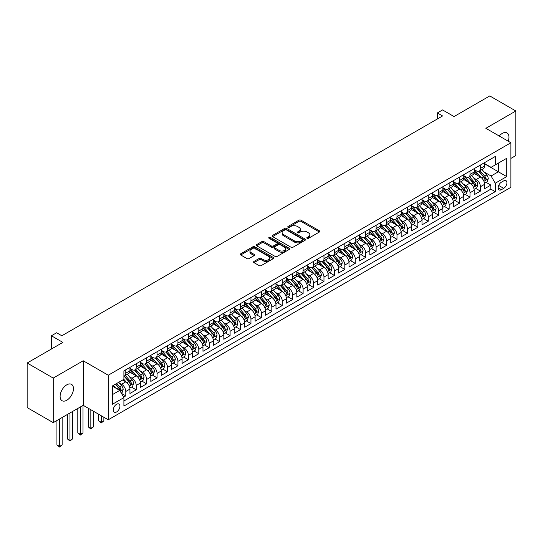 <?xml version="1.0" encoding="UTF-8"?>
<svg xmlns="http://www.w3.org/2000/svg" width="543" height="543" viewBox="0 0 543 543"><rect width="100%" height="100%" fill="white"/><g stroke="black" fill="none" stroke-linecap="round" stroke-linejoin="round"><path stroke-width="0.81" d="M307.1 238.289A1.011 0.584 0 0 0 308.533 238.289L319.413 232.01A1.446 0.835 0 0 0 319.834 231.413A1.446 0.835 0 0 0 319.413 230.823L300.985 220.186A1.446 0.835 0 0 0 298.935 220.186L288.055 226.465A1.011 0.584 0 0 0 287.756 226.879A1.011 0.584 0 0 0 288.055 227.293A1.011 0.584 0 0 0 289.487 227.293L290.899 226.479A4.636 2.674 0 0 1 297.449 226.479L298.983 227.368A4.636 2.674 0 0 1 300.34 229.261A4.636 2.674 0 0 1 298.983 231.148L297.578 231.963A1.011 0.584 0 0 0 297.279 232.377A1.011 0.584 0 0 0 297.578 232.791A1.011 0.584 0 0 0 299.01 232.791L300.422 231.976A4.636 2.674 0 0 1 306.971 231.976L308.505 232.866A4.636 2.674 0 0 1 309.863 234.759A4.636 2.674 0 0 1 308.505 236.646L307.1 237.461A1.011 0.584 0 0 0 306.802 237.875A1.011 0.584 0 0 0 307.1 238.289L307.1 237.461M66.789 400.245A9.441 5.45 120 0 0 72.959 391.924A9.441 5.45 120 0 0 71.506 384.356A9.441 5.45 120 0 0 66.789 384.824A9.441 5.45 120 0 0 60.619 393.146A9.441 5.45 120 0 0 62.065 400.714A9.441 5.45 120 0 0 66.789 400.245M508.221 141.214A9.441 5.45 120 0 0 507.013 132.926A9.441 5.45 120 0 0 502.289 133.388A9.441 5.45 120 0 0 499.227 136.022M116.596 411.954A4.717 2.729 120 0 0 119.684 407.8A4.717 2.729 120 0 0 118.958 404.012A4.717 2.729 120 0 0 116.596 404.25A4.717 2.729 120 0 0 113.514 408.411A4.717 2.729 120 0 0 114.234 412.191A4.717 2.729 120 0 0 116.596 411.954M253.988 261.448A1.446 0.835 0 0 0 253.561 262.038A1.446 0.835 0 0 0 253.988 262.629L259.154 265.615A1.446 0.835 0 0 0 261.203 265.615L273.285 258.638A1.446 0.835 0 0 0 273.713 258.047A1.446 0.835 0 0 0 273.285 257.457L254.857 246.814A1.446 0.835 0 0 0 252.807 246.814L240.725 253.791A1.446 0.835 0 0 0 240.305 254.382A1.446 0.835 0 0 0 240.725 254.972L246.97 258.577A1.446 0.835 0 0 0 249.02 258.577L254.192 255.597A1.446 0.835 0 0 0 254.613 255A1.446 0.835 0 0 0 254.192 254.409L251.09 252.624A3.876 2.233 0 0 1 249.956 251.042A3.876 2.233 0 0 1 252.352 248.979A3.876 2.233 0 0 1 256.567 249.461L268.704 256.466A3.876 2.233 0 0 1 269.837 258.047A3.876 2.233 0 0 1 267.448 260.111A3.876 2.233 0 0 1 263.226 259.629L261.203 258.461A1.446 0.835 0 0 0 259.154 258.461L253.988 261.448L253.988 262.629L259.154 259.663L259.154 258.461M510.895 158.413L515.85 155.556L515.85 110.989L489.772 95.935L454.043 116.562L442.572 109.937L437.353 112.944L442.572 115.958L61.834 335.771L56.621 332.764L51.402 335.771L51.402 349.02M53.228 378.077L53.228 422.644L83.215 405.329L83.215 360.769L53.228 378.077L27.15 363.023L62.879 342.395L51.402 335.771M83.215 360.769L108.254 375.22L510.895 142.755L510.895 187.321L108.254 419.787L108.254 375.22M515.85 110.989L485.863 128.304L510.895 142.755M291 247.228A1.446 0.835 0 0 0 293.044 247.228L305.125 240.25A1.446 0.835 0 0 0 305.553 239.66A1.446 0.835 0 0 0 305.125 239.069L286.697 228.433A1.446 0.835 0 0 0 284.654 228.433L272.566 235.404A1.446 0.835 0 0 0 272.145 235.995A1.446 0.835 0 0 0 272.566 236.592L291 247.228M269.443 238.506A1.011 0.584 0 0 1 270.468 238.649L270.468 237.447L289.209 248.266A1.446 0.835 0 0 1 289.629 248.857A1.446 0.835 0 0 1 289.209 249.447L277.127 256.418A1.446 0.835 0 0 1 275.077 256.418L256.649 245.782L256.649 244.601A1.446 0.835 0 0 0 256.221 245.192A1.446 0.835 0 0 0 256.649 245.782M256.649 244.601L261.821 241.615A1.446 0.835 0 0 1 263.864 241.615L271.337 245.931A1.446 0.835 0 0 0 273.387 245.931L276.821 243.95A1.446 0.835 0 0 0 277.242 243.359A1.446 0.835 0 0 0 276.821 242.769L269.036 238.275A1.011 0.584 0 0 1 268.737 237.861A1.011 0.584 0 0 1 269.369 237.318A1.011 0.584 0 0 1 270.468 237.447M53.228 422.644L27.15 407.589L27.15 363.023M123.614 397.123L125.779 395.874L121.449 393.376M118.985 382.74L121.605 384.254A5.898 3.407 60 0 1 125.779 391.483L129.947 389.073L129.947 393.465L136.205 389.854L131.46 387.111M129.417 376.72L132.037 378.233A5.898 3.407 60 0 1 136.205 385.455L140.379 383.046L140.379 387.444L146.637 383.833L141.893 381.091M139.85 370.699L142.47 372.206A5.898 3.407 60 0 1 146.637 379.435L150.811 377.025L150.811 381.424L157.07 377.813L152.325 375.07M150.282 364.672L152.895 366.186A5.898 3.407 60 0 1 157.07 373.414L161.244 371.005L161.244 375.403L167.502 371.785L162.757 369.05M160.708 358.651L163.328 360.165A5.898 3.407 60 0 1 167.502 367.394L171.676 364.984L171.676 369.376L177.934 365.765L173.183 363.023M171.14 352.631L173.76 354.145A5.898 3.407 60 0 1 177.934 361.366L182.102 358.957L182.102 363.355L188.367 359.744L183.615 357.002M181.572 346.61L184.192 348.117A5.898 3.407 60 0 1 188.367 355.346L192.534 352.936L192.534 357.335L198.792 353.717L194.048 350.982M192.005 340.583L194.625 342.097A5.898 3.407 60 0 1 198.792 349.325L202.967 346.916L202.967 351.314L209.225 347.696L204.48 344.954M202.437 334.563L205.05 336.076A5.898 3.407 60 0 1 209.225 343.298L213.399 340.895L213.399 345.287L219.657 341.676L214.913 338.934M212.863 328.542L215.483 330.049A5.898 3.407 60 0 1 219.657 337.278L223.831 334.868L223.831 339.266L230.089 335.655L225.345 332.913M223.295 322.515L225.915 324.028A5.898 3.407 60 0 1 230.089 331.257L234.264 328.848L234.264 333.246L240.522 329.628L235.771 326.893M233.728 316.494L236.348 318.008A5.898 3.407 60 0 1 240.522 325.237L244.689 322.827L244.689 327.219L250.947 323.608L246.203 320.865M244.16 310.474L246.78 311.987A5.898 3.407 60 0 1 250.947 319.209L255.122 316.8L255.122 321.198L261.38 317.587L256.635 314.845M254.592 304.453L257.212 305.96A5.898 3.407 60 0 1 261.38 313.189L265.554 310.779L265.554 315.178L271.812 311.567L267.068 308.824M265.025 298.426L267.638 299.94A5.898 3.407 60 0 1 271.812 307.168L275.987 304.759L275.987 309.157L282.245 305.539L277.5 302.804M275.45 292.406L278.07 293.919A5.898 3.407 60 0 1 282.245 301.148L286.419 298.738L286.419 303.13L292.677 299.519L287.926 296.777M285.883 286.385L288.503 287.899A5.898 3.407 60 0 1 292.677 295.12L296.845 292.711L296.845 297.109L303.109 293.498L298.358 290.756M296.315 280.358L298.935 281.871A5.898 3.407 60 0 1 303.109 289.1L307.277 286.69L307.277 291.089L313.535 287.471L308.791 284.736M306.747 274.337L309.367 275.851A5.898 3.407 60 0 1 313.535 283.079L317.709 280.67L317.709 285.068L323.967 281.45L319.223 278.708M317.18 268.317L319.793 269.83A5.898 3.407 60 0 1 323.967 277.052L328.142 274.649L328.142 279.041L334.4 275.43L329.655 272.688M327.605 262.296L330.225 263.803A5.898 3.407 60 0 1 334.4 271.032L338.574 268.622L338.574 273.02L344.832 269.409L340.088 266.667M338.038 256.269L340.658 257.782A5.898 3.407 60 0 1 344.832 265.011L349.006 262.602L349.006 267L355.265 263.382L350.513 260.647M348.47 250.248L351.09 251.762A5.898 3.407 60 0 1 355.265 258.991L359.432 256.581L359.432 260.973L365.69 257.362L360.946 254.619M358.903 244.228L361.523 245.741A5.898 3.407 60 0 1 365.69 252.963L369.864 250.554L369.864 254.952L376.123 251.341L371.378 248.599M369.335 238.207L371.955 239.714A5.898 3.407 60 0 1 376.123 246.943L380.297 244.533L380.297 248.932L386.555 245.321L381.81 242.578M379.767 232.18L382.381 233.694A5.898 3.407 60 0 1 386.555 240.922L390.729 238.513L390.729 242.911L396.987 239.293L392.243 236.558M390.193 226.159L392.813 227.673A5.898 3.407 60 0 1 396.987 234.902L401.162 232.492L401.162 236.884L407.42 233.273L402.675 230.531M400.625 220.139L403.245 221.653A5.898 3.407 60 0 1 407.42 228.874L411.587 226.465L411.587 230.863L417.852 227.252L413.101 224.51M411.058 214.112L413.678 215.625A5.898 3.407 60 0 1 417.852 222.854L422.02 220.444L422.02 224.843L428.278 221.225L423.533 218.49M421.49 208.091L424.11 209.605A5.898 3.407 60 0 1 428.278 216.833L432.452 214.424L432.452 218.822L438.71 215.204L433.966 212.462M431.923 202.071L434.536 203.584A5.898 3.407 60 0 1 438.71 210.806L442.884 208.403L442.884 212.795L449.142 209.184L444.398 206.442M442.348 196.05L444.968 197.557A5.898 3.407 60 0 1 449.142 204.786L453.317 202.376L453.317 206.774L459.575 203.163L454.83 200.421M452.781 190.023L455.401 191.536A5.898 3.407 60 0 1 459.575 198.765L463.749 196.356L463.749 200.754L470.007 197.136L465.256 194.401M463.213 184.002L465.833 185.516A5.898 3.407 60 0 1 470.007 192.745L474.175 190.335L474.175 194.727L480.433 191.116L480.433 186.717A5.898 3.407 -120 0 0 476.265 179.495L473.645 177.982M475.688 188.373L480.433 191.116M129.947 389.073A5.898 3.407 -120 0 0 125.779 381.844L122.65 380.039M140.379 383.046A5.898 3.407 -120 0 0 136.205 375.824L129.757 372.098M150.811 377.025A5.898 3.407 -120 0 0 146.637 369.797L140.189 366.077M161.244 371.005A5.898 3.407 -120 0 0 157.07 363.776L150.621 360.05M171.676 364.984A5.898 3.407 -120 0 0 167.502 357.756L161.047 354.029M182.102 358.957A5.898 3.407 -120 0 0 177.934 351.735L171.479 348.009M192.534 352.936A5.898 3.407 -120 0 0 188.367 345.708L181.912 341.988M202.967 346.916A5.898 3.407 -120 0 0 198.792 339.687L192.344 335.961M213.399 340.895A5.898 3.407 -120 0 0 209.225 333.667L202.777 329.94M223.831 334.868A5.898 3.407 -120 0 0 219.657 327.646L213.209 323.92M234.264 328.848A5.898 3.407 -120 0 0 230.089 321.619L223.635 317.899M244.689 322.827A5.898 3.407 -120 0 0 240.522 315.598L234.067 311.872M255.122 316.8A5.898 3.407 -120 0 0 250.947 309.578L244.499 305.852M265.554 310.779A5.898 3.407 -120 0 0 261.38 303.551L254.932 299.831M275.987 304.759A5.898 3.407 -120 0 0 271.812 297.53L265.364 293.804M286.419 298.738A5.898 3.407 -120 0 0 282.245 291.51L275.796 287.783M296.845 292.711A5.898 3.407 -120 0 0 292.677 285.489L286.222 281.763M307.277 286.69A5.898 3.407 -120 0 0 303.109 279.462L296.654 275.742M317.709 280.67A5.898 3.407 -120 0 0 313.535 273.441L307.087 269.715M328.142 274.649A5.898 3.407 -120 0 0 323.967 267.421L317.519 263.694M338.574 268.622A5.898 3.407 -120 0 0 334.4 261.4L327.952 257.674M349.006 262.602A5.898 3.407 -120 0 0 344.832 255.373L338.377 251.653M359.432 256.581A5.898 3.407 -120 0 0 355.265 249.352L348.81 245.626M369.864 250.554A5.898 3.407 -120 0 0 365.69 243.332L359.242 239.606M380.297 244.533A5.898 3.407 -120 0 0 376.123 237.305L369.674 233.585M390.729 238.513A5.898 3.407 -120 0 0 386.555 231.284L380.107 227.558M401.162 232.492A5.898 3.407 -120 0 0 396.987 225.264L390.539 221.537M411.587 226.465A5.898 3.407 -120 0 0 407.42 219.243L400.965 215.517M422.02 220.444A5.898 3.407 -120 0 0 417.852 213.216L411.397 209.496M432.452 214.424A5.898 3.407 -120 0 0 428.278 207.195L421.83 203.469M442.884 208.403A5.898 3.407 -120 0 0 438.71 201.175L432.262 197.448M453.317 202.376A5.898 3.407 -120 0 0 449.142 195.154L442.694 191.428M463.749 196.356A5.898 3.407 -120 0 0 459.575 189.127L453.12 185.407M474.175 190.335A5.898 3.407 -120 0 0 470.007 183.106L463.552 179.38M503.7 180.88L501.406 182.204A4.575 2.64 120 0 0 498.413 186.235A4.575 2.64 120 0 0 499.119 189.894A4.575 2.64 120 0 0 501.406 189.67L503.7 188.346A4.575 2.64 120 0 0 506.687 184.315A4.575 2.64 120 0 0 505.981 180.649A4.575 2.64 120 0 0 503.7 180.88M112.428 394.612L119.725 390.397L123.899 397.625L123.899 406.055L495.25 191.659L495.25 183.229L491.076 176L484.078 171.961M123.899 397.625L112.428 404.25L112.428 385.937L123.899 379.313L123.899 370.883L495.25 156.486L495.25 164.916L506.721 158.291L506.721 176.604L495.25 183.229M129.947 368.358L132.037 369.559A5.898 3.407 60 0 0 134.983 369.851L139.157 367.441A5.898 3.407 -120 0 0 140.379 364.74L140.379 361.366M140.379 362.33L142.47 363.538A5.898 3.407 60 0 0 145.415 363.83L149.59 361.421A5.898 3.407 -120 0 0 150.811 358.719L150.811 355.346M150.811 356.31L152.895 357.511A5.898 3.407 60 0 0 155.848 357.803L160.022 355.4A5.898 3.407 -120 0 0 161.244 352.699L161.244 349.325M161.244 350.289L163.328 351.491A5.898 3.407 60 0 0 166.28 351.783L170.454 349.373A5.898 3.407 -120 0 0 171.676 346.672L171.676 343.298M171.676 344.262L173.76 345.47A5.898 3.407 60 0 0 176.713 345.762L180.88 343.352A5.898 3.407 -120 0 0 182.102 340.651L182.102 337.278M182.102 338.241L184.192 339.45A5.898 3.407 60 0 0 187.138 339.742L191.312 337.332A5.898 3.407 -120 0 0 192.534 334.631L192.534 331.257M192.534 332.221L194.625 333.422A5.898 3.407 60 0 0 197.571 333.714L201.745 331.305A5.898 3.407 -120 0 0 202.967 328.603L202.967 325.237M202.967 326.2L205.05 327.402A5.898 3.407 60 0 0 208.003 327.694L212.177 325.284A5.898 3.407 -120 0 0 213.399 322.583L213.399 319.209M213.399 320.173L215.483 321.381A5.898 3.407 60 0 0 218.435 321.673L222.61 319.264A5.898 3.407 -120 0 0 223.831 316.562L223.831 313.189M223.831 314.153L225.915 315.354A5.898 3.407 60 0 0 228.868 315.653L233.042 313.243A5.898 3.407 -120 0 0 234.264 310.542L234.264 307.168M234.264 308.132L236.348 309.334A5.898 3.407 60 0 0 239.3 309.625L243.468 307.216A5.898 3.407 -120 0 0 244.689 304.514L244.689 301.141M244.689 302.105L246.78 303.313A5.898 3.407 60 0 0 249.726 303.605L253.9 301.195A5.898 3.407 -120 0 0 255.122 298.494L255.122 295.12M255.122 296.084L257.212 297.292A5.898 3.407 60 0 0 260.158 297.584L264.332 295.175A5.898 3.407 -120 0 0 265.554 292.473L265.554 289.1M265.554 290.064L267.638 291.265A5.898 3.407 60 0 0 270.59 291.557L274.765 289.154A5.898 3.407 -120 0 0 275.987 286.453L275.987 283.079M275.987 284.043L278.07 285.245A5.898 3.407 60 0 0 281.023 285.537L285.197 283.127A5.898 3.407 -120 0 0 286.419 280.426L286.419 277.052M286.419 278.016L288.503 279.224A5.898 3.407 60 0 0 291.455 279.516L295.623 277.106A5.898 3.407 -120 0 0 296.845 274.405L296.845 271.032M296.845 271.995L298.935 273.204A5.898 3.407 60 0 0 301.888 273.496L306.055 271.086A5.898 3.407 -120 0 0 307.277 268.385L307.277 265.011M307.277 265.975L309.367 267.176A5.898 3.407 60 0 0 312.313 267.468L316.488 265.059A5.898 3.407 -120 0 0 317.709 262.357L317.709 258.991M317.709 259.954L319.793 261.156A5.898 3.407 60 0 0 322.746 261.448L326.92 259.038A5.898 3.407 -120 0 0 328.142 256.337L328.142 252.963M328.142 253.927L330.225 255.135A5.898 3.407 60 0 0 333.178 255.427L337.352 253.018A5.898 3.407 -120 0 0 338.574 250.316L338.574 246.943M338.574 247.907L340.658 249.108A5.898 3.407 60 0 0 343.61 249.407L347.785 246.997A5.898 3.407 -120 0 0 349.006 244.296L349.006 240.922M349.006 241.886L351.09 243.088A5.898 3.407 60 0 0 354.043 243.379L358.21 240.97A5.898 3.407 -120 0 0 359.432 238.268L359.432 234.895M359.432 235.859L361.523 237.067A5.898 3.407 60 0 0 364.468 237.359L368.643 234.949A5.898 3.407 -120 0 0 369.864 232.248L369.864 228.874M369.864 229.838L371.955 231.046A5.898 3.407 60 0 0 374.901 231.338L379.075 228.929A5.898 3.407 -120 0 0 380.297 226.227L380.297 222.854M380.297 223.818L382.381 225.019A5.898 3.407 60 0 0 385.333 225.311L389.507 222.908A5.898 3.407 -120 0 0 390.729 220.207L390.729 216.833M390.729 217.797L392.813 218.999A5.898 3.407 60 0 0 395.766 219.291L399.94 216.881A5.898 3.407 -120 0 0 401.162 214.18L401.162 210.806M401.162 211.77L403.245 212.978A5.898 3.407 60 0 0 406.198 213.27L410.365 210.86A5.898 3.407 -120 0 0 411.587 208.159L411.587 204.786M411.587 205.749L413.678 206.958A5.898 3.407 60 0 0 416.63 207.25L420.798 204.84A5.898 3.407 -120 0 0 422.02 202.139L422.02 198.765M422.02 199.729L424.11 200.93A5.898 3.407 60 0 0 427.056 201.222L431.23 198.813A5.898 3.407 -120 0 0 432.452 196.111L432.452 192.745M432.452 193.708L434.536 194.91A5.898 3.407 60 0 0 437.488 195.202L441.663 192.792A5.898 3.407 -120 0 0 442.884 190.091L442.884 186.717M442.884 187.681L444.968 188.889A5.898 3.407 60 0 0 447.921 189.181L452.095 186.772A5.898 3.407 -120 0 0 453.317 184.07L453.317 180.697M453.317 181.661L455.401 182.862A5.898 3.407 60 0 0 458.353 183.161L462.527 180.751A5.898 3.407 -120 0 0 463.749 178.05L463.749 174.676M463.749 175.64L465.833 176.842A5.898 3.407 60 0 0 468.785 177.133L472.953 174.724A5.898 3.407 -120 0 0 474.175 172.022L474.175 168.649M123.899 400.999L490.865 189.127L490.865 185.095L484.607 188.706L484.607 184.308A5.898 3.407 -120 0 0 480.433 177.086L473.985 173.36M474.175 169.613L476.265 170.821A5.898 3.407 -120 0 0 479.211 171.113A5.898 3.407 -120 0 0 480.433 168.411L480.433 165.038M479.211 171.113L483.385 168.703A5.898 3.407 -120 0 0 484.607 166.002L484.607 162.628M125.779 369.797L125.779 373.17A5.898 3.407 60 0 1 124.557 375.871A5.898 3.407 60 0 1 123.899 376.109M124.557 375.871L128.725 373.462A5.898 3.407 -120 0 0 129.947 370.76L129.947 367.394M136.205 363.776L136.205 367.149A5.898 3.407 60 0 1 134.983 369.851M146.637 357.756L146.637 361.129A5.898 3.407 60 0 1 145.415 363.83M157.07 351.735L157.07 355.102A5.898 3.407 60 0 1 155.848 357.803M167.502 345.708L167.502 349.081A5.898 3.407 60 0 1 166.28 351.783M177.934 339.687L177.934 343.061A5.898 3.407 60 0 1 176.713 345.762M188.367 333.667L188.367 337.04A5.898 3.407 60 0 1 187.138 339.742M198.792 327.639L198.792 331.013A5.898 3.407 60 0 1 197.571 333.714M209.225 321.619L209.225 324.992A5.898 3.407 60 0 1 208.003 327.694M219.657 315.598L219.657 318.972A5.898 3.407 60 0 1 218.435 321.673M230.089 309.578L230.089 312.951A5.898 3.407 60 0 1 228.868 315.653M240.522 303.551L240.522 306.924A5.898 3.407 60 0 1 239.3 309.625M250.947 297.53L250.947 300.903A5.898 3.407 60 0 1 249.726 303.605M261.38 291.51L261.38 294.883A5.898 3.407 60 0 1 260.158 297.584M271.812 285.489L271.812 288.856A5.898 3.407 60 0 1 270.59 291.557M282.245 279.462L282.245 282.835A5.898 3.407 60 0 1 281.023 285.537M292.677 273.441L292.677 276.815A5.898 3.407 60 0 1 291.455 279.516M303.109 267.421L303.109 270.794A5.898 3.407 60 0 1 301.888 273.496M313.535 261.393L313.535 264.767A5.898 3.407 60 0 1 312.313 267.468M323.967 255.373L323.967 258.746A5.898 3.407 60 0 1 322.746 261.448M334.4 249.352L334.4 252.726A5.898 3.407 60 0 1 333.178 255.427M344.832 243.332L344.832 246.705A5.898 3.407 60 0 1 343.61 249.407M355.265 237.305L355.265 240.678A5.898 3.407 60 0 1 354.043 243.379M365.69 231.284L365.69 234.657A5.898 3.407 60 0 1 364.468 237.359M376.123 225.264L376.123 228.637A5.898 3.407 60 0 1 374.901 231.338M386.555 219.243L386.555 222.61A5.898 3.407 60 0 1 385.333 225.311M396.987 213.216L396.987 216.589A5.898 3.407 60 0 1 395.766 219.291M407.42 207.195L407.42 210.569A5.898 3.407 60 0 1 406.198 213.27M417.852 201.175L417.852 204.548A5.898 3.407 60 0 1 416.63 207.25M428.278 195.147L428.278 198.521A5.898 3.407 60 0 1 427.056 201.222M438.71 189.127L438.71 192.5A5.898 3.407 60 0 1 437.488 195.202M449.142 183.106L449.142 186.48A5.898 3.407 60 0 1 447.921 189.181M459.575 177.086L459.575 180.459A5.898 3.407 60 0 1 458.353 183.161M470.007 171.059L470.007 174.432A5.898 3.407 60 0 1 468.785 177.133M470.007 192.745L470.007 197.136M459.575 198.765L459.575 203.163M449.142 204.786L449.142 209.184M438.71 210.806L438.71 215.204M428.278 216.833L428.278 221.225M417.852 222.854L417.852 227.252M407.42 228.874L407.42 233.273M396.987 234.902L396.987 239.293M386.555 240.922L386.555 245.321M376.123 246.943L376.123 251.341M365.69 252.963L365.69 257.362M355.265 258.991L355.265 263.382M344.832 265.011L344.832 269.409M334.4 271.032L334.4 275.43M323.967 277.052L323.967 281.45M313.535 283.079L313.535 287.471M303.109 289.1L303.109 293.498M292.677 295.12L292.677 299.519M282.245 301.148L282.245 305.539M271.812 307.168L271.812 311.567M261.38 313.189L261.38 317.587M250.947 319.209L250.947 323.608M240.522 325.237L240.522 329.628M230.089 331.257L230.089 335.655M219.657 337.278L219.657 341.676M209.225 343.298L209.225 347.696M198.792 349.325L198.792 353.717M188.367 355.346L188.367 359.744M177.934 361.366L177.934 365.765M167.502 367.394L167.502 371.785M157.07 373.414L157.07 377.813M146.637 379.435L146.637 383.833M136.205 385.455L136.205 389.854M125.779 391.483L125.779 395.874M119.725 390.397L112.428 386.182M491.076 176L498.379 171.785L498.379 163.11L506.721 158.291M484.607 163.837L506.721 176.604M484.607 163.592L491.076 167.325L495.25 164.916M83.215 405.329L108.254 419.787M437.353 112.944L437.353 118.965M486.121 182.353L490.865 185.095M490.865 189.127L495.25 191.659M307.508 238.431L308.505 237.854A4.636 2.674 0 0 0 309.863 235.961L309.863 234.759M300.34 229.261L300.34 230.463A4.636 2.674 0 0 1 298.983 232.356L297.985 232.933M319.393 232.017L300.985 221.388A1.446 0.835 0 0 0 298.935 221.388L288.462 227.436M305.112 240.264L286.697 229.635A1.446 0.835 0 0 0 284.654 229.635L272.586 236.599M302.566 240.074A1.011 0.584 0 0 0 302.865 239.66A1.011 0.584 0 0 0 302.566 239.246L286.392 229.906A1.011 0.584 0 0 0 284.96 229.906L283.473 230.768A4.636 2.674 0 0 0 282.116 232.655A4.636 2.674 0 0 0 283.473 234.549L294.53 240.936A4.636 2.674 0 0 0 301.087 240.936L302.566 240.074L302.566 241.282A1.011 0.584 0 0 0 302.865 240.868L302.865 239.66M282.116 232.655L282.116 233.863A4.636 2.674 0 0 0 283.473 235.757L283.473 234.549M302.566 241.282L301.087 242.137A4.636 2.674 0 0 1 294.53 242.137L283.473 235.757M256.669 245.789L261.821 242.816L261.821 241.615M277.242 243.359L277.242 244.56A1.446 0.835 0 0 1 276.821 245.151L273.387 247.133A1.446 0.835 0 0 1 271.337 247.133L263.864 242.816A1.446 0.835 0 0 0 261.821 242.816M270.468 238.649L289.188 249.454M279.095 250.404A3.876 2.233 0 0 0 283.317 250.893A3.876 2.233 0 0 0 285.706 248.823A3.876 2.233 0 0 0 284.573 247.241L280.297 244.778A1.446 0.835 0 0 0 278.254 244.778L274.819 246.76A1.446 0.835 0 0 0 274.398 247.35A1.446 0.835 0 0 0 274.819 247.941L279.095 250.404L279.095 251.613A3.876 2.233 0 0 0 283.317 252.095A3.876 2.233 0 0 0 285.706 250.031L285.706 248.823M274.398 247.35L274.398 248.551A1.446 0.835 0 0 0 274.819 249.142L274.819 247.941M279.095 251.613L274.819 249.142M269.837 258.047L269.837 259.249A3.876 2.233 0 0 1 267.448 261.319A3.876 2.233 0 0 1 263.226 260.83L261.203 259.663A1.446 0.835 0 0 0 259.154 259.663M249.956 251.042L249.956 252.244A3.876 2.233 0 0 0 251.09 253.825L251.09 252.624M254.172 255.604L251.09 253.825M273.265 258.651L254.857 248.022A1.446 0.835 0 0 0 252.807 248.022L240.746 254.986M484.519 183.276L487.214 181.722L488.259 178.708A3.91 2.26 -120 0 0 486.738 175.036L481.974 169.518M481.017 177.466L475.363 170.923A11.288 6.516 -120 0 0 474.175 169.681M477.915 175.627L474.752 171.968A9.367 5.41 -120 0 0 474.175 171.337M478.682 171.323L483.501 176.903A3.91 2.26 60 0 1 484.899 179.597C485.483 180.385 485.904 180.147 486.148 178.878A3.91 2.26 -120 0 0 484.756 176.183L479.992 170.665M478.967 171.235L484.146 177.228A1.989 1.147 60 0 1 484.648 178.009L486.148 178.878M484.899 179.597L485.184 180.066M474.087 189.297L476.788 187.742L477.826 184.729A3.91 2.26 -120 0 0 476.306 181.063L471.541 175.545M470.584 183.486L464.93 176.943A11.288 6.516 -120 0 0 463.749 175.701M467.482 181.654L464.326 177.989A9.367 5.41 -120 0 0 463.749 177.364M468.249 177.344L473.075 182.93A3.91 2.26 60 0 1 474.467 185.625C475.05 186.405 475.471 186.168 475.716 184.898A3.91 2.26 -120 0 0 474.324 182.204L469.559 176.685M468.534 177.256L473.713 183.256A1.989 1.147 60 0 1 474.215 184.029L475.716 184.898M474.467 185.625L474.752 186.086M463.661 195.324L466.356 193.763L467.394 190.756A3.91 2.26 -120 0 0 465.874 187.084L461.109 181.566M460.152 189.507L454.505 182.964A11.288 6.516 -120 0 0 453.317 181.722M457.057 187.674L453.894 184.016A9.367 5.41 -120 0 0 453.317 183.385M457.817 183.371L462.643 188.95A3.91 2.26 60 0 1 464.034 191.645C464.625 192.432 465.039 192.188 465.283 190.919A3.91 2.26 -120 0 0 463.892 188.231L459.127 182.713M458.102 183.276L463.281 189.276A1.989 1.147 60 0 1 463.783 190.057L465.283 190.919M464.034 191.645L464.319 192.107M453.229 201.344L455.923 199.79L456.968 196.776A3.91 2.26 -120 0 0 455.441 193.104L450.676 187.586M449.719 195.534L444.072 188.991A11.288 6.516 -120 0 0 442.884 187.749M446.624 193.695L443.461 190.036A9.367 5.41 -120 0 0 442.884 189.405M447.391 189.392L452.21 194.971A3.91 2.26 60 0 1 453.602 197.666C454.192 198.453 454.606 198.209 454.858 196.946A3.91 2.26 -120 0 0 453.459 194.251L448.694 188.733M447.67 189.303L452.855 195.297A1.989 1.147 60 0 1 453.357 196.077L454.858 196.946M453.602 197.666L453.887 198.127M442.796 207.365L445.491 205.811L446.536 202.797A3.91 2.26 -120 0 0 445.009 199.132L440.244 193.613M439.294 201.555L433.64 195.012A11.288 6.516 -120 0 0 432.452 193.77M436.192 199.715L433.029 196.057A9.367 5.41 -120 0 0 432.452 195.426M436.959 195.412L441.778 200.998A3.91 2.26 60 0 1 443.169 203.686C443.76 204.473 444.174 204.236 444.425 202.967A3.91 2.26 -120 0 0 443.027 200.272L438.262 194.754M437.244 195.324L442.423 201.317A1.989 1.147 60 0 1 442.925 202.098L444.425 202.967M443.169 203.686L443.455 204.154M432.364 213.392L435.058 211.831L436.104 208.824A3.91 2.26 -120 0 0 434.583 205.152L429.812 199.634M428.861 207.575L423.207 201.032A11.288 6.516 -120 0 0 422.02 199.79M425.76 205.743L422.597 202.077A9.367 5.41 -120 0 0 422.02 201.453M426.526 201.439L431.346 207.019A3.91 2.26 60 0 1 432.744 209.713C433.328 210.494 433.748 210.256 433.993 208.987A3.91 2.26 -120 0 0 432.601 206.292L427.83 200.774M426.812 201.344L431.99 207.345A1.989 1.147 60 0 1 432.493 208.118L433.993 208.987M432.744 209.713L433.022 210.175M421.931 219.413L424.633 217.858L425.671 214.845A3.91 2.26 -120 0 0 424.151 211.173L419.386 205.654M418.429 213.603L412.775 207.053A11.288 6.516 -120 0 0 411.587 205.817M415.327 211.763L412.171 208.105A9.367 5.41 -120 0 0 411.587 207.474M416.094 207.46L420.913 213.039A3.91 2.26 60 0 1 422.311 215.734C422.895 216.521 423.316 216.277 423.56 215.008A3.91 2.26 -120 0 0 422.169 212.32L417.404 206.802M416.379 207.365L421.558 213.365A1.989 1.147 60 0 1 422.06 214.146L423.56 215.008M422.311 215.734L422.597 216.195M411.506 225.433L414.2 223.879L415.239 220.865A3.91 2.26 -120 0 0 413.718 217.193L408.954 211.675M407.997 219.623L402.343 213.08A11.288 6.516 -120 0 0 401.162 211.838M404.895 217.784L401.739 214.125A9.367 5.41 -120 0 0 401.162 213.494M405.662 213.48L410.488 219.06A3.91 2.26 60 0 1 411.879 221.754C412.47 222.542 412.884 222.297 413.128 221.035A3.91 2.26 -120 0 0 411.737 218.34L406.972 212.822M405.947 213.392L411.126 219.386A1.989 1.147 60 0 1 411.628 220.166L413.128 221.035M411.879 221.754L412.164 222.216M401.073 231.454L403.768 229.899L404.806 226.886A3.91 2.26 -120 0 0 403.286 223.221L398.521 217.702M397.564 225.644L391.917 219.1A11.288 6.516 -120 0 0 390.729 217.858M394.469 223.811L391.306 220.146A9.367 5.41 -120 0 0 390.729 219.521M395.236 219.501L400.055 225.087A3.91 2.26 60 0 1 401.447 227.775C402.037 228.562 402.451 228.325 402.702 227.055A3.91 2.26 -120 0 0 401.304 224.361L396.539 218.843M395.514 219.413L400.693 225.413A1.989 1.147 60 0 1 401.196 226.187L402.702 227.055M401.447 227.775L401.732 228.243M390.641 237.481L393.336 235.92L394.381 232.913A3.91 2.26 -120 0 0 392.854 229.241L388.089 223.723M387.139 231.664L381.485 225.121A11.288 6.516 -120 0 0 380.297 223.879M384.037 229.832L380.874 226.173A9.367 5.41 -120 0 0 380.297 225.542M384.804 225.528L389.623 231.108A3.91 2.26 60 0 1 391.014 233.802C391.605 234.59 392.019 234.345 392.27 233.076A3.91 2.26 -120 0 0 390.872 230.381L386.107 224.87M385.089 225.433L390.268 231.433A1.989 1.147 60 0 1 390.77 232.214L392.27 233.076M391.014 233.802L391.299 234.264M380.209 243.502L382.903 241.947L383.949 238.934A3.91 2.26 -120 0 0 382.428 235.262L377.656 229.743M376.706 237.691L371.052 231.142A11.288 6.516 -120 0 0 369.864 229.906M373.604 235.852L370.441 232.194A9.367 5.41 -120 0 0 369.864 231.562M374.371 231.549L379.19 237.128A3.91 2.26 60 0 1 380.589 239.823C381.172 240.61 381.593 240.366 381.838 239.103A3.91 2.26 -120 0 0 380.446 236.409L375.675 230.89M374.656 231.461L379.835 237.454A1.989 1.147 60 0 1 380.338 238.234L381.838 239.103M380.589 239.823L380.867 240.284M369.776 249.522L372.471 247.968L373.516 244.954A3.91 2.26 -120 0 0 371.996 241.282L367.231 235.764M366.274 243.712L360.62 237.169A11.288 6.516 -120 0 0 359.432 235.927M363.172 241.873L360.009 238.214A9.367 5.41 -120 0 0 359.432 237.583M363.939 237.569L368.758 243.155A3.91 2.26 60 0 1 370.156 245.843C370.74 246.631 371.161 246.393 371.405 245.124A3.91 2.26 -120 0 0 370.014 242.429L365.249 236.911M364.224 237.481L369.403 243.474A1.989 1.147 60 0 1 369.905 244.255L371.405 245.124M370.156 245.843L370.441 246.312M359.344 255.543L362.045 253.988L363.084 250.981A3.91 2.26 -120 0 0 361.563 247.309L356.799 241.791M355.841 249.732L350.187 243.189A11.288 6.516 -120 0 0 349.006 241.947M352.74 247.9L349.583 244.235A9.367 5.41 -120 0 0 349.006 243.61M353.507 243.59L358.332 249.176A3.91 2.26 60 0 1 359.724 251.871C360.308 252.651 360.728 252.414 360.973 251.144A3.91 2.26 -120 0 0 359.581 248.45L354.817 242.931M353.792 243.502L358.971 249.502A1.989 1.147 60 0 1 359.473 250.275L360.973 251.144M359.724 251.871L360.009 252.332M348.918 261.57L351.613 260.009L352.651 257.002A3.91 2.26 -120 0 0 351.131 253.33L346.366 247.812M345.409 255.753L339.762 249.21A11.288 6.516 -120 0 0 338.574 247.975M342.314 253.92L339.151 250.262A9.367 5.41 -120 0 0 338.574 249.631M343.074 249.617L347.9 255.196A3.91 2.26 60 0 1 349.292 257.891C349.882 258.678 350.296 258.434 350.54 257.165A3.91 2.26 -120 0 0 349.149 254.477L344.384 248.959M343.359 249.522L348.538 255.522A1.989 1.147 60 0 1 349.04 256.303L350.54 257.165M349.292 257.891L349.577 258.353M338.486 267.59L341.18 266.036L342.226 263.022A3.91 2.26 -120 0 0 340.699 259.35L335.934 253.832M334.977 261.78L329.329 255.237A11.288 6.516 -120 0 0 328.142 253.995M331.882 259.941L328.719 256.282A9.367 5.41 -120 0 0 328.142 255.651M332.649 255.638L337.468 261.217A3.91 2.26 60 0 1 338.859 263.912C339.45 264.699 339.864 264.455 340.115 263.192A3.91 2.26 -120 0 0 338.717 260.497L333.952 254.979M332.927 255.549L338.113 261.543A1.989 1.147 60 0 1 338.615 262.323L340.115 263.192M338.859 263.912L339.144 264.373M328.053 273.611L330.748 272.057L331.793 269.043A3.91 2.26 -120 0 0 330.266 265.378L325.501 259.859M324.551 267.801L318.897 261.258A11.288 6.516 -120 0 0 317.709 260.016M321.449 265.961L318.286 262.303A9.367 5.41 -120 0 0 317.709 261.672M322.216 261.658L327.035 267.244A3.91 2.26 60 0 1 328.427 269.932C329.017 270.719 329.431 270.482 329.682 269.213A3.91 2.26 -120 0 0 328.284 266.518L323.519 261M322.501 261.57L327.68 267.563A1.989 1.147 60 0 1 328.182 268.344L329.682 269.213M328.427 269.932L328.712 270.4M317.621 279.638L320.316 278.077L321.361 275.07A3.91 2.26 -120 0 0 319.841 271.398L315.069 265.88M314.119 273.821L308.465 267.278A11.288 6.516 -120 0 0 307.277 266.036M311.017 271.989L307.854 268.323A9.367 5.41 -120 0 0 307.277 267.699M311.784 267.685L316.603 273.265A3.91 2.26 60 0 1 318.001 275.959C318.585 276.74 319.006 276.502 319.25 275.233A3.91 2.26 -120 0 0 317.859 272.538L313.087 267.02M312.069 267.59L317.248 273.591A1.989 1.147 60 0 1 317.75 274.364L319.25 275.233M318.001 275.959L318.279 276.421M307.189 285.659L309.883 284.104L310.929 281.091A3.91 2.26 -120 0 0 309.408 277.419L304.643 271.9M303.686 279.849L298.032 273.299A11.288 6.516 -120 0 0 296.845 272.063M300.584 278.009L297.428 274.351A9.367 5.41 -120 0 0 296.845 273.72M301.351 273.706L306.171 279.285A3.91 2.26 60 0 1 307.569 281.98C308.152 282.767 308.573 282.523 308.818 281.254A3.91 2.26 -120 0 0 307.426 278.566L302.661 273.048M301.636 273.611L306.815 279.611A1.989 1.147 60 0 1 307.318 280.392L308.818 281.254M307.569 281.98L307.854 282.441M296.763 291.679L299.458 290.125L300.496 287.111A3.91 2.26 -120 0 0 298.976 283.439L294.211 277.921M293.254 285.869L287.6 279.326A11.288 6.516 -120 0 0 286.419 278.084M290.152 284.03L286.996 280.371A9.367 5.41 -120 0 0 286.419 279.74M290.919 279.726L295.745 285.306A3.91 2.26 60 0 1 297.136 288C297.72 288.788 298.141 288.55 298.385 287.281A3.91 2.26 -120 0 0 296.994 284.586L292.229 279.068M291.204 279.638L296.383 285.632A1.989 1.147 60 0 1 296.885 286.412L298.385 287.281M297.136 288L297.421 288.462M286.331 297.7L289.025 296.145L290.064 293.132A3.91 2.26 -120 0 0 288.543 289.467L283.779 283.948M282.822 291.89L277.174 285.346A11.288 6.516 -120 0 0 275.987 284.104M279.726 290.057L276.563 286.392A9.367 5.41 -120 0 0 275.987 285.767M280.493 285.747L285.313 291.333A3.91 2.26 60 0 1 286.704 294.021C287.295 294.808 287.709 294.571 287.96 293.301A3.91 2.26 -120 0 0 286.561 290.607L281.797 285.089M280.772 285.659L285.951 291.659A1.989 1.147 60 0 1 286.453 292.433L287.96 293.301M286.704 294.021L286.989 294.489M275.898 303.727L278.593 302.166L279.638 299.159A3.91 2.26 -120 0 0 278.111 295.487L273.346 289.969M272.396 297.91L266.742 291.367A11.288 6.516 -120 0 0 265.554 290.125M269.294 296.078L266.131 292.419A9.367 5.41 -120 0 0 265.554 291.788M270.061 291.774L274.88 297.354A3.91 2.26 60 0 1 276.272 300.048C276.862 300.836 277.276 300.591 277.527 299.322A3.91 2.26 -120 0 0 276.129 296.634L271.364 291.116M270.346 291.679L275.525 297.679A1.989 1.147 60 0 1 276.027 298.46L277.527 299.322M276.272 300.048L276.557 300.51M265.466 309.748L268.161 308.193L269.206 305.18A3.91 2.26 -120 0 0 267.685 301.508L262.914 295.989M261.964 303.937L256.31 297.394A11.288 6.516 -120 0 0 255.122 296.152M258.862 302.098L255.699 298.44A9.367 5.41 -120 0 0 255.122 297.808M259.629 297.795L264.448 303.374A3.91 2.26 60 0 1 265.839 306.069C266.43 306.856 266.851 306.612 267.095 305.349A3.91 2.26 -120 0 0 265.703 302.655L260.932 297.136M259.914 297.707L265.093 303.7A1.989 1.147 60 0 1 265.595 304.48L267.095 305.349M265.839 306.069L266.124 306.53M255.034 315.768L257.728 314.214L258.773 311.2A3.91 2.26 -120 0 0 257.253 307.528L252.488 302.017M251.531 309.958L245.877 303.415A11.288 6.516 -120 0 0 244.689 302.173M248.429 308.119L245.266 304.46A9.367 5.41 -120 0 0 244.689 303.829M249.196 303.815L254.015 309.401A3.91 2.26 60 0 1 255.414 312.089C255.997 312.877 256.418 312.639 256.663 311.37A3.91 2.26 -120 0 0 255.271 308.675L250.506 303.157M249.481 303.727L254.66 309.72A1.989 1.147 60 0 1 255.162 310.501L256.663 311.37M255.414 312.089L255.699 312.558M244.601 321.789L247.303 320.234L248.341 317.227A3.91 2.26 -120 0 0 246.821 313.555L242.056 308.037M241.099 315.978L235.445 309.435A11.288 6.516 -120 0 0 234.264 308.193M237.997 314.146L234.841 310.481A9.367 5.41 -120 0 0 234.264 309.856M238.764 309.843L243.583 315.422A3.91 2.26 60 0 1 244.981 318.117C245.565 318.897 245.986 318.66 246.23 317.39A3.91 2.26 -120 0 0 244.839 314.696L240.074 309.177M239.049 309.748L244.228 315.748A1.989 1.147 60 0 1 244.73 316.521L246.23 317.39M244.981 318.117L245.266 318.578M234.176 327.816L236.87 326.255L237.909 323.248A3.91 2.26 -120 0 0 236.388 319.576L231.623 314.058M230.666 321.999L225.012 315.456A11.288 6.516 -120 0 0 223.831 314.221M227.571 320.166L224.408 316.508A9.367 5.41 -120 0 0 223.831 315.877M228.331 315.863L233.157 321.442A3.91 2.26 60 0 1 234.549 324.137C235.139 324.924 235.553 324.68 235.798 323.411A3.91 2.26 -120 0 0 234.406 320.723L229.641 315.205M228.617 315.768L233.795 321.768A1.989 1.147 60 0 1 234.298 322.549L235.798 323.411M234.549 324.137L234.834 324.599M223.743 333.836L226.438 332.282L227.483 329.268A3.91 2.26 -120 0 0 225.956 325.596L221.191 320.078M220.234 328.026L214.587 321.483A11.288 6.516 -120 0 0 213.399 320.241M217.139 326.187L213.976 322.528A9.367 5.41 -120 0 0 213.399 321.897M217.906 321.884L222.725 327.463A3.91 2.26 60 0 1 224.116 330.158C224.707 330.945 225.121 330.701 225.372 329.438A3.91 2.26 -120 0 0 223.974 326.743L219.209 321.225M218.184 321.795L223.37 327.789A1.989 1.147 60 0 1 223.865 328.569L225.372 329.438M224.116 330.158L224.402 330.619M213.311 339.857L216.005 338.303L217.051 335.289A3.91 2.26 -120 0 0 215.523 331.624L210.759 326.105M209.808 334.047L204.154 327.504A11.288 6.516 -120 0 0 202.967 326.262M206.707 332.207L203.544 328.549A9.367 5.41 -120 0 0 202.967 327.918M207.474 327.904L212.293 333.49A3.91 2.26 60 0 1 213.684 336.178C214.275 336.965 214.689 336.728 214.94 335.459A3.91 2.26 -120 0 0 213.542 332.764L208.777 327.246M207.759 327.816L212.937 333.809A1.989 1.147 60 0 1 213.44 334.59L214.94 335.459M213.684 336.178L213.969 336.646M202.878 345.884L205.573 344.323L206.618 341.316A3.91 2.26 -120 0 0 205.098 337.644L200.326 332.126M199.376 340.067L193.722 333.524A11.288 6.516 -120 0 0 192.534 332.282M196.274 338.235L193.111 334.569A9.367 5.41 -120 0 0 192.534 333.945M197.041 333.931L201.86 339.511A3.91 2.26 60 0 1 203.258 342.205C203.842 342.986 204.263 342.748 204.507 341.479A3.91 2.26 -120 0 0 203.116 338.784L198.344 333.266M197.326 333.836L202.505 339.837A1.989 1.147 60 0 1 203.007 340.617L204.507 341.479M203.258 342.205L203.537 342.667M192.446 351.905L195.141 350.35L196.186 347.337A3.91 2.26 -120 0 0 194.666 343.665L189.901 338.146M188.944 346.095L183.29 339.545A11.288 6.516 -120 0 0 182.102 338.309M185.842 344.255L182.679 340.597A9.367 5.41 -120 0 0 182.102 339.966M186.609 339.952L191.428 345.531A3.91 2.26 60 0 1 192.826 348.226C193.41 349.013 193.831 348.769 194.075 347.5A3.91 2.26 -120 0 0 192.684 344.812L187.919 339.294M186.894 339.857L192.073 345.857A1.989 1.147 60 0 1 192.575 346.638L194.075 347.5M192.826 348.226L193.111 348.687M182.02 357.925L184.715 356.371L185.754 353.357A3.91 2.26 -120 0 0 184.233 349.685L179.468 344.167M178.511 352.115L172.857 345.572A11.288 6.516 -120 0 0 171.676 344.33M175.409 350.276L172.253 346.617A9.367 5.41 -120 0 0 171.676 345.986M176.176 345.972L181.002 351.552A3.91 2.26 60 0 1 182.394 354.246C182.977 355.034 183.398 354.796 183.643 353.527A3.91 2.26 -120 0 0 182.251 350.832L177.486 345.314M176.461 345.884L181.64 351.878A1.989 1.147 60 0 1 182.143 352.658L183.643 353.527M182.394 354.246L182.679 354.708M171.588 363.946L174.283 362.391L175.321 359.378A3.91 2.26 -120 0 0 173.801 355.713L169.036 350.194M168.079 358.136L162.432 351.592A11.288 6.516 -120 0 0 161.244 350.35M164.984 356.303L161.821 352.638A9.367 5.41 -120 0 0 161.244 352.013M165.751 351.993L170.57 357.579A3.91 2.26 60 0 1 171.961 360.267C172.552 361.054 172.966 360.817 173.217 359.547A3.91 2.26 -120 0 0 171.819 356.853L167.054 351.335M166.029 351.905L171.208 357.905A1.989 1.147 60 0 1 171.71 358.679L173.217 359.547M171.961 360.267L172.246 360.735M161.156 369.973L163.85 368.412L164.896 365.405A3.91 2.26 -120 0 0 163.368 361.733L158.604 356.215M157.646 364.156L151.999 357.613A11.288 6.516 -120 0 0 150.811 356.371M154.551 362.324L151.388 358.665A9.367 5.41 -120 0 0 150.811 358.034M155.318 358.02L160.137 363.6A3.91 2.26 60 0 1 161.529 366.294C162.119 367.082 162.533 366.837 162.785 365.568A3.91 2.26 -120 0 0 161.386 362.88L156.622 357.362M155.597 357.925L160.782 363.925A1.989 1.147 60 0 1 161.285 364.706L162.785 365.568M161.529 366.294L161.814 366.756M101.263 415.748L101.263 422.318L103.869 420.811L103.869 417.255M103.869 420.811L101.263 422.977L98.656 420.811L98.656 414.248M98.656 420.811L101.263 422.318L101.263 422.977M150.723 375.994L153.418 374.439L154.463 371.426A3.91 2.26 -120 0 0 152.943 367.754L148.171 362.235M147.221 370.183L141.567 363.64A11.288 6.516 -120 0 0 140.379 362.398M144.119 368.344L140.956 364.686A9.367 5.41 -120 0 0 140.379 364.054M144.886 364.041L149.705 369.62A3.91 2.26 60 0 1 151.097 372.315C151.687 373.102 152.101 372.858 152.352 371.595A3.91 2.26 -120 0 0 150.961 368.901L146.189 363.382M145.171 363.953L150.35 369.946A1.989 1.147 60 0 1 150.852 370.726L152.352 371.595M151.097 372.315L151.382 372.776M90.83 409.727L90.83 428.339L93.437 426.832L93.437 411.234M93.437 426.832L90.83 429.004L88.224 426.832L88.224 408.221M88.224 426.832L90.83 428.339L90.83 429.004M140.291 382.014L142.985 380.46L144.031 377.446A3.91 2.26 -120 0 0 142.51 373.774L137.746 368.263M136.788 376.204L131.134 369.661A11.288 6.516 -120 0 0 129.947 368.419M133.687 374.365L130.524 370.706A9.367 5.41 -120 0 0 129.947 370.075M134.454 370.061L139.273 375.647A3.91 2.26 60 0 1 140.671 378.335C141.255 379.123 141.675 378.885 141.92 377.616A3.91 2.26 -120 0 0 140.528 374.921L135.764 369.403M134.739 369.973L139.918 375.966A1.989 1.147 60 0 1 140.42 376.747L141.92 377.616M140.671 378.335L140.956 378.804M80.398 406.958L80.398 434.359L83.011 432.852L83.011 405.451M83.011 432.852L80.398 435.024L77.792 432.852L77.792 408.465M77.792 432.852L80.398 434.359L80.398 435.024M129.858 388.041L132.56 386.48L133.598 383.473A3.91 2.26 -120 0 0 132.078 379.801L127.313 374.283M126.356 382.224L123.858 379.34M123.254 380.392L122.854 379.917M124.021 376.089L128.84 381.668A3.91 2.26 60 0 1 130.239 384.363C130.822 385.143 131.243 384.906 131.487 383.636A3.91 2.26 -120 0 0 130.096 380.942L125.331 375.423M124.306 375.994L129.485 381.994A1.989 1.147 60 0 1 129.987 382.767L131.487 383.636M130.239 384.363L130.524 384.824M69.972 412.979L69.972 440.387L72.579 438.88L72.579 411.472M72.579 438.88L69.972 441.045L67.359 438.88L67.359 414.485M67.359 438.88L69.972 440.387L69.972 441.045M121.238 393.017L122.127 392.508L123.166 389.494A3.91 2.26 -120 0 0 121.646 385.822L118.645 382.347M115.842 388.157L113.433 385.36M112.829 386.412L112.428 385.951M115.415 384.213L118.415 387.688A3.91 2.26 60 0 1 119.806 390.383C120.397 391.17 120.811 390.926 121.055 389.657A3.91 2.26 -120 0 0 119.664 386.969L116.664 383.494M115.652 384.077L119.053 388.014A1.989 1.147 60 0 1 119.555 388.795L121.055 389.657M119.806 390.383L120.091 390.845M59.54 419.006L59.54 446.407L62.146 444.9L62.146 417.499M62.146 444.9L59.54 447.065L56.934 444.9L56.934 420.506M56.934 444.9L59.54 446.407L59.54 447.065M121.605 384.254L125.779 381.844M132.037 378.233L136.205 375.824M142.47 372.206L146.637 369.797M152.895 366.186L157.07 363.776M163.328 360.165L167.502 357.756M173.76 354.145L177.934 351.735M184.192 348.117L188.367 345.708M194.625 342.097L198.792 339.687M205.05 336.076L209.225 333.667M215.483 330.049L219.657 327.646M225.915 324.028L230.089 321.619M236.348 318.008L240.522 315.598M246.78 311.987L250.947 309.578M257.212 305.96L261.38 303.551M267.638 299.94L271.812 297.53M278.07 293.919L282.245 291.51M288.503 287.899L292.677 285.489M298.935 281.871L303.109 279.462M309.367 275.851L313.535 273.441M319.793 269.83L323.967 267.421M330.225 263.803L334.4 261.4M340.658 257.782L344.832 255.373M351.09 251.762L355.265 249.352M361.523 245.741L365.69 243.332M371.955 239.714L376.123 237.305M382.381 233.694L386.555 231.284M392.813 227.673L396.987 225.264M403.245 221.653L407.42 219.243M413.678 215.625L417.852 213.216M424.11 209.605L428.278 207.195M434.536 203.584L438.71 201.175M444.968 197.557L449.142 195.154M455.401 191.536L459.575 189.127M465.833 185.516L470.007 183.106M476.265 179.495L480.433 177.086M480.433 168.411L484.607 166.002M125.779 373.17L129.947 370.76M136.205 367.149L140.379 364.74M146.637 361.129L150.811 358.719M157.07 355.102L161.244 352.699M167.502 349.081L171.676 346.672M177.934 343.061L182.102 340.651M188.367 337.04L192.534 334.631M198.792 331.013L202.967 328.603M209.225 324.992L213.399 322.583M219.657 318.972L223.831 316.562M230.089 312.951L234.264 310.542M240.522 306.924L244.689 304.514M250.947 300.903L255.122 298.494M261.38 294.883L265.554 292.473M271.812 288.856L275.987 286.453M282.245 282.835L286.419 280.426M292.677 276.815L296.845 274.405M303.109 270.794L307.277 268.385M313.535 264.767L317.709 262.357M323.967 258.746L328.142 256.337M334.4 252.726L338.574 250.316M344.832 246.705L349.006 244.296M355.265 240.678L359.432 238.268M365.69 234.657L369.864 232.248M376.123 228.637L380.297 226.227M386.555 222.61L390.729 220.207M396.987 216.589L401.162 214.18M407.42 210.569L411.587 208.159M417.852 204.548L422.02 202.139M428.278 198.521L432.452 196.111M438.71 192.5L442.884 190.091M449.142 186.48L453.317 184.07M459.575 180.459L463.749 178.05M470.007 174.432L474.175 172.022M480.433 186.717L484.607 184.308M498.698 185.455L503.7 188.346M498.169 187.803L501.406 189.67M308.505 237.854L308.505 236.646M297.578 232.791L297.578 231.963M298.983 232.356L298.983 231.148M288.055 227.293L288.055 226.465M298.935 221.388L298.935 220.186M300.985 221.388L300.985 220.186M319.413 232.01L319.413 230.823M272.566 236.592L272.566 235.404M284.654 229.635L284.654 228.433M286.697 229.635L286.697 228.433M305.125 240.25L305.125 239.069M294.53 242.137L294.53 240.936M301.087 242.137L301.087 240.936M263.864 242.816L263.864 241.615M271.337 247.133L271.337 245.931M273.387 247.133L273.387 245.931M276.821 245.151L276.821 243.95M289.209 249.447L289.209 248.266M261.203 259.663L261.203 258.461M263.226 260.83L263.226 259.629M254.192 255.597L254.192 254.409M240.725 254.972L240.725 253.791M252.807 248.022L252.807 246.814M254.857 248.022L254.857 246.814M273.285 258.638L273.285 257.457M483.922 181.274L488.232 178.783M475.363 170.923L475.899 170.611M484.756 176.183L486.738 175.036M481.641 177.982L483.501 176.903M473.496 187.294L477.799 184.81M464.93 176.943L465.466 176.631M474.324 182.204L476.306 181.063M471.209 184.002L473.075 182.93M463.064 193.315L467.374 190.831M454.505 182.964L455.041 182.658M463.892 188.231L465.874 187.084M460.776 190.03L462.643 188.95M452.631 199.342L456.941 196.851M444.072 188.991L444.608 188.679M453.459 194.251L455.441 193.104M450.344 196.05L452.21 194.971M442.199 205.363L446.509 202.872M433.64 195.012L434.176 194.699M443.027 200.272L445.009 199.132M439.911 202.071L441.778 200.998M431.766 211.383L436.077 208.899M423.207 201.032L423.744 200.72M432.601 206.292L434.583 205.152M429.486 208.091L431.346 207.019M421.341 217.404L425.644 214.919M412.775 207.053L413.311 206.747M422.169 212.32L424.151 211.173M419.053 214.118L420.913 213.039M410.908 223.431L415.219 220.94M402.343 213.08L402.886 212.768M411.737 218.34L413.718 217.193M408.621 220.139L410.488 219.06M400.476 229.451L404.786 226.967M391.917 219.1L392.453 218.788M401.304 224.361L403.286 223.221M398.189 226.159L400.055 225.087M390.044 235.472L394.354 232.988M381.485 225.121L382.021 224.816M390.872 230.381L392.854 229.241M387.756 232.187L389.623 231.108M379.611 241.499L383.921 239.008M371.052 231.142L371.588 230.836M380.446 236.409L382.428 235.262M377.324 238.207L379.19 237.128M369.179 247.52L373.489 245.029M360.62 237.169L361.156 236.857M370.014 242.429L371.996 241.282M366.898 244.228L368.758 243.155M358.753 253.54L363.057 251.056M350.187 243.189L350.724 242.877M359.581 248.45L361.563 247.309M356.466 250.248L358.332 249.176M348.321 259.561L352.631 257.077M339.762 249.21L340.298 248.904M349.149 254.477L351.131 253.33M346.034 256.276L347.9 255.196M337.889 265.588L342.199 263.097M329.329 255.237L329.866 254.925M338.717 260.497L340.699 259.35M335.601 262.296L337.468 261.217M327.456 271.609L331.766 269.118M318.897 261.258L319.433 260.945M328.284 266.518L330.266 265.378M325.169 268.317L327.035 267.244M317.024 277.629L321.334 275.145M308.465 267.278L309.001 266.966M317.859 272.538L319.841 271.398M314.743 274.337L316.603 273.265M306.598 283.656L310.901 281.165M298.032 273.299L298.569 272.993M307.426 278.566L309.408 277.419M304.311 280.364L306.171 279.285M296.166 289.677L300.476 287.186M287.6 279.326L288.143 279.014M296.994 284.586L298.976 283.439M293.878 286.385L295.745 285.306M285.733 295.697L290.043 293.213M277.174 285.346L277.711 285.034M286.561 290.607L288.543 289.467M283.446 292.406L285.313 291.333M275.301 301.718L279.611 299.234M266.742 291.367L267.278 291.062M276.129 296.634L278.111 295.487M273.014 298.433L274.88 297.354M264.869 307.745L269.179 305.254M256.31 297.394L256.846 297.082M265.703 302.655L267.685 301.508M262.581 304.453L264.448 303.374M254.436 313.766L258.746 311.275M245.877 303.415L246.413 303.103M255.271 308.675L257.253 307.528M252.156 310.474L254.015 309.401M244.011 319.786L248.314 317.302M235.445 309.435L235.981 309.123M244.839 314.696L246.821 313.555M241.723 316.494L243.583 315.422M233.578 325.807L237.888 323.323M225.012 315.456L225.555 315.15M234.406 320.723L236.388 319.576M231.291 322.522L233.157 321.442M223.146 331.834L227.456 329.343M214.587 321.483L215.123 321.171M223.974 326.743L225.956 325.596M220.858 328.542L222.725 327.463M212.713 337.855L217.024 335.364M204.154 327.504L204.691 327.191M213.542 332.764L215.523 331.624M210.426 334.563L212.293 333.49M202.281 343.875L206.591 341.391M193.722 333.524L194.258 333.212M203.116 338.784L205.098 337.644M200 340.583L201.86 339.511M191.855 349.902L196.159 347.411M183.29 339.545L183.826 339.239M192.684 344.812L194.666 343.665M189.568 346.61L191.428 345.531M181.423 355.923L185.733 353.432M172.857 345.572L173.4 345.26M182.251 350.832L184.233 349.685M179.136 352.631L181.002 351.552M170.991 361.943L175.301 359.459M162.432 351.592L162.968 351.28M171.819 356.853L173.801 355.713M168.703 358.651L170.57 357.579M160.558 367.964L164.868 365.48M151.999 357.613L152.535 357.308M161.386 362.88L163.368 361.733M158.271 364.679L160.137 363.6M150.126 373.991L154.436 371.5M141.567 363.64L142.103 363.328M150.961 368.901L152.943 367.754M147.839 370.699L149.705 369.62M139.694 380.012L144.004 377.521M131.134 369.661L131.671 369.349M140.528 374.921L142.51 373.774M137.413 376.72L139.273 375.647M129.268 386.032L133.571 383.548M130.096 380.942L132.078 379.801M126.981 382.74L128.84 381.668M120.22 391.252L123.146 389.569M119.664 386.969L121.646 385.822M116.725 388.666L118.415 387.688"/></g></svg>
